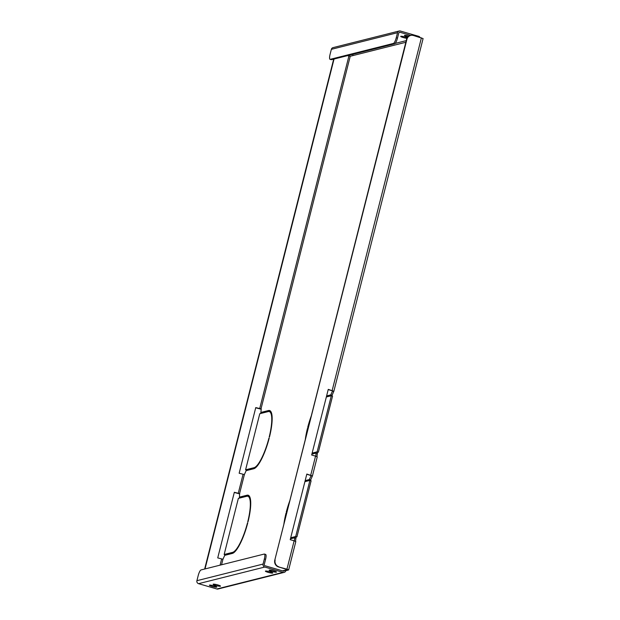 <?xml version="1.0" encoding="UTF-8"?>
<svg xmlns="http://www.w3.org/2000/svg" width="620" height="620" viewBox="0 0 620 620"><rect width="100%" height="100%" fill="white"/><g stroke="black" fill="none" stroke-linecap="round" stroke-linejoin="round"><path stroke-width="0.93" d="M406.945 38.339A3.805 0.519 14.2 0 1 402.884 37.432A3.805 0.519 14.2 0 1 400.698 36.386A3.805 0.519 14.2 0 1 400.846 36.293A3.805 0.519 14.2 0 1 403.697 36.619A3.805 0.519 14.2 0 1 407.301 37.712M407.975 36.882A3.805 0.519 14.2 0 1 404.434 35.449A3.805 0.519 14.2 0 1 404.581 35.355A3.805 0.519 14.2 0 1 409.006 36.084M209.552 585.11A3.805 0.519 14.2 0 1 213.675 585.753A3.805 0.519 14.2 0 1 216.775 587.07A3.805 0.519 14.2 0 1 216.636 587.171A3.805 0.519 14.2 0 1 212.505 586.528A3.805 0.519 14.2 0 1 209.405 585.21A3.805 0.519 14.2 0 1 209.552 585.11M265.531 571.043A3.805 0.519 14.2 0 1 269.661 571.687A3.805 0.519 14.2 0 1 272.761 573.004A3.805 0.519 14.2 0 1 272.614 573.097A3.805 0.519 14.2 0 1 268.491 572.454A3.805 0.519 14.2 0 1 265.391 571.136A3.805 0.519 14.2 0 1 265.531 571.043M213.28 584.172A3.805 0.519 14.2 0 1 217.403 584.815A3.805 0.519 14.2 0 1 220.511 586.132A3.805 0.519 14.2 0 1 220.363 586.233A3.805 0.519 14.2 0 1 216.24 585.59A3.805 0.519 14.2 0 1 213.133 584.273A3.805 0.519 14.2 0 1 213.28 584.172M269.266 570.106A3.805 0.519 14.2 0 1 273.389 570.749A3.805 0.519 14.2 0 1 276.497 572.066A3.805 0.519 14.2 0 1 276.349 572.159A3.805 0.519 14.2 0 1 272.226 571.516A3.805 0.519 14.2 0 1 269.119 570.198A3.805 0.519 14.2 0 1 269.266 570.106M294.376 537.509L290.524 538.478M315.805 452.832L311.953 453.801M261.19 412.37L268.499 410.533A30.31 7.386 106.2 0 1 269.584 410.525A30.31 7.386 106.2 0 1 269.475 437.046L269.181 437.123A29.21 7.114 106.2 0 0 269.274 411.587A29.21 7.114 106.2 0 0 268.235 411.587L260.919 413.424L261.19 412.37L262.423 412.726L269.731 410.889A30.31 7.386 106.2 0 1 270.165 410.82M269.274 411.587L270.506 411.943A29.21 7.114 106.2 0 1 271.289 412.401M239.762 497.046L247.07 495.21A30.31 7.386 106.2 0 1 248.155 495.21A30.31 7.386 106.2 0 1 248.047 521.722L247.752 521.8A29.21 7.114 106.2 0 0 247.845 496.264A29.21 7.114 106.2 0 0 246.806 496.264L239.498 498.1L239.762 497.046L240.994 497.403L248.302 495.566A30.31 7.386 106.2 0 1 248.736 495.496M247.845 496.264L249.077 496.628A29.21 7.114 106.2 0 1 249.86 497.085M225.3 554.202L232.608 552.366A29.21 7.114 106.2 0 0 247.481 522.861L247.783 522.784A30.31 7.386 106.2 0 1 232.337 553.428L225.029 555.264L225.3 554.202L226.533 554.559L233.694 552.761M246.729 469.526L254.037 467.689A29.21 7.114 106.2 0 0 268.91 438.177L269.212 438.107A30.31 7.386 106.2 0 1 253.766 468.743L246.458 470.58L246.729 469.526L247.961 469.882L255.115 468.085M308.845 480.353L304.994 481.321M330.266 395.669L326.415 396.637M283.014 572.345A2.426 2.325 75.9 0 0 284.192 572.369L218.031 589A2.426 2.325 -104.1 0 1 216.845 588.977L283.014 572.345L264.74 567.044L198.571 583.676A2.426 2.325 -104.1 0 1 196.904 580.692L263.074 564.061L264.353 558.976A5.51 1.341 -73.8 0 0 264.399 554.063L265.631 554.419A5.51 1.341 106.2 0 1 265.585 559.333L264.306 564.417A1.101 1.062 75.9 0 0 265.058 565.773L283.332 571.074A1.101 1.062 75.9 0 0 284.627 570.315L285.859 570.671L288.641 569.935L286.944 569.175L294.128 540.811L290.222 539.679L306.83 474.052L312.426 475.943L310.395 480.554M296.933 536.866L311.124 480.771L309.899 480.407L295.701 536.509L294.856 536.718L296.933 536.866L295.701 536.509M295.523 541.322L296.089 537.083M310.728 475.183L315.549 456.134L311.651 455.003L328.259 389.376L333.854 391.267L331.816 395.878M318.362 452.189L332.553 396.087L331.32 395.731L317.13 451.833L316.285 452.042L318.362 452.189L317.13 451.833M316.952 456.638L317.517 452.399M284.572 521.49A29.21 7.114 -73.8 0 1 286.3 513.104L286.006 513.174A30.31 7.386 -73.8 0 0 283.844 524.38M290.439 538.827L294.291 537.858L294.562 536.796L290.71 537.765M326.329 396.986L330.181 396.017L330.452 394.956L326.601 395.924M310.566 418.764A29.21 7.114 -73.8 0 0 308.001 427.366L307.698 427.436A30.31 7.386 -73.8 0 1 311.294 415.873M306.001 436.805A29.21 7.114 -73.8 0 1 307.729 428.42L307.435 428.498A30.31 7.386 -73.8 0 0 305.272 439.696M311.868 454.142L315.719 453.174L315.983 452.12L312.131 453.088M304.901 481.663L308.752 480.694L309.024 479.64L305.172 480.608M289.137 503.448A29.21 7.114 -73.8 0 0 286.572 512.043L286.269 512.12A30.31 7.386 -73.8 0 1 289.873 500.557M306.784 474.23L311.139 475.618L309.318 479.562L309.054 480.624L309.899 480.407M315.727 456.18L316.285 452.042M328.213 389.554L332.568 390.941L330.747 394.886L330.483 395.94L331.32 395.731M352.493 54.397A1.101 1.062 -104.1 0 1 352.92 55.583L350.23 56.257L347.541 55.637M244.381 474.571L239.157 473.223L255.758 407.596L261.229 408.89L260.888 412.439L260.625 413.501L259.78 413.711L245.59 469.813L246.427 469.604L246.163 470.657L244.381 474.571L239.56 493.629L239.467 497.124L239.196 498.178L238.351 498.387L224.161 554.489L224.998 554.28L224.735 555.334L222.952 559.255L221.557 564.781M282.534 570.842L287.362 569.617L278.582 566.943A5.51 5.293 -104.1 0 1 274.784 560.162L406.565 39.386A5.51 5.293 -104.1 0 1 410.355 35.526L410.711 35.441A5.51 5.293 75.9 0 0 406.921 39.293L406.565 39.386M294.298 540.865L294.856 536.718M315.549 456.134L317.246 456.893L312.426 475.943M410.711 35.441A5.51 5.293 75.9 0 1 413.393 35.487L423.096 38.572L333.854 391.267M234.29 492.45L239.762 493.923M222.952 559.255L217.728 557.899L234.337 492.272L239.56 493.629M420.042 37.417A2.426 2.325 75.9 0 0 418.647 36.324L400.373 31.023A2.426 2.325 75.9 0 0 397.529 32.697L331.359 49.329A2.426 2.325 -104.1 0 1 333.025 47.632L399.195 31M399.048 32.542L400.055 32.294L410.812 35.418M284.192 572.369A2.426 2.325 75.9 0 0 285.859 570.671M198.571 583.676L216.845 588.977M255.711 407.774L261.19 409.246M333.684 59.125L204.654 569.028M334.041 59.032L205.019 568.935M294.128 540.811L295.817 541.57L288.641 569.935M286.944 569.175L278.582 566.943M274.784 560.162L406.921 39.293M275.148 560.069A5.51 5.293 75.9 0 0 278.938 566.851M224.161 554.489L224.897 554.706M400.055 32.294A1.101 1.062 75.9 0 0 398.761 33.054L397.474 38.138A5.51 1.341 106.2 0 1 394.638 43.803L393.406 43.447A5.51 1.341 -73.8 0 0 396.242 37.774L397.529 32.697M331.359 49.329L330.072 54.405A5.51 1.341 -73.8 0 0 330.034 59.326A5.51 1.341 -73.8 0 0 330.228 59.326L393.406 43.447M330.228 59.326L331.46 59.683L394.638 43.803M331.46 59.683A5.51 1.341 106.2 0 1 331.266 59.683L330.034 59.326M263.074 564.061A2.426 2.325 75.9 0 0 264.74 567.044M264.399 554.063A5.51 1.341 -73.8 0 0 264.205 554.063L201.019 569.943A5.51 1.341 -73.8 0 0 198.191 575.608L196.904 580.692M245.59 469.813L246.318 470.022M316.014 453.104L317.246 453.46M330.747 394.886L331.979 395.242M332.289 391.026L333.521 391.383M294.593 537.78L295.825 538.137M309.318 479.562L310.55 479.919M310.86 475.711L312.092 476.067M352.92 55.583L405.829 42.284M350.23 56.257L260.989 408.952M332.157 390.507L421.399 37.812M243.056 474.354L238.235 493.404M221.627 559.031L220.077 565.153M406.247 40.633L395.18 43.416M348.905 56.032L259.664 408.727M247.07 495.21L248.302 495.566M232.608 552.366L233.771 552.707M396.242 37.774L397.474 38.138M265.585 559.333L264.353 558.976M268.499 410.533L269.731 410.889M254.037 467.689L255.2 468.022"/></g></svg>
